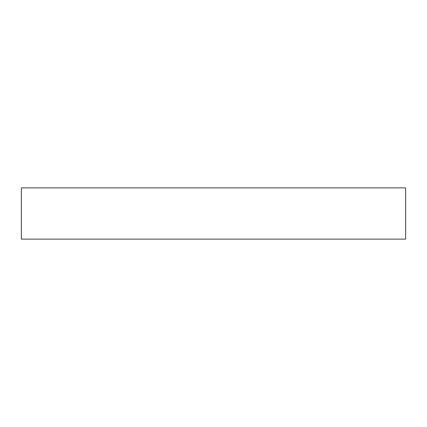 <?xml version="1.0" encoding="UTF-8"?>
<svg xmlns="http://www.w3.org/2000/svg" width="427" height="427" viewBox="0 0 427 427"><rect width="100%" height="100%" fill="white"/><g stroke="black" fill="none" stroke-linecap="round" stroke-linejoin="round"><path stroke-width="0.64" d="M405.65 239.12L21.35 239.12L21.35 187.88L405.65 187.88L405.65 239.12"/></g></svg>
